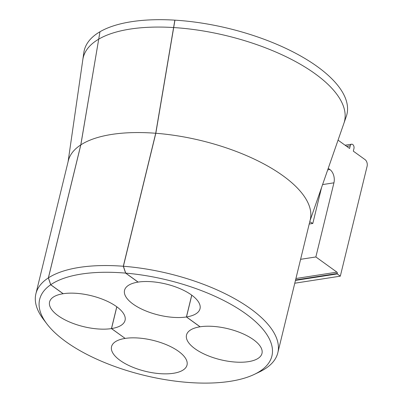 <?xml version="1.0" encoding="UTF-8"?>
<svg xmlns="http://www.w3.org/2000/svg" width="403" height="403" viewBox="0 0 403 403"><rect width="100%" height="100%" fill="white"/><g stroke="black" fill="none" stroke-linecap="round" stroke-linejoin="round"><path stroke-width="0.6" d="M277.823 352.766L310.245 219.771A124.507 51.085 -166.3 0 0 282.977 175.753A124.507 51.085 -166.3 0 0 155.82 133.267L123.399 266.262A124.507 51.085 13.7 0 1 250.555 308.748A124.507 51.085 13.7 0 1 277.823 352.766A124.507 51.085 13.7 0 1 259.446 371.939L254.268 374.407A119.525 49.04 13.7 0 1 65.835 341.638A119.525 49.04 13.7 0 1 46.849 323.846A119.525 49.04 13.7 0 1 50.687 284.755L48.365 277.894L80.786 144.904A124.507 51.085 -166.3 0 0 68.314 160.797L35.897 293.787A124.507 51.085 13.7 0 1 48.365 277.894M310.008 220.748L343.895 123.343A134.466 55.171 -166.3 0 0 315.06 73.724A134.466 55.171 -166.3 0 0 173.693 27.555L155.82 133.267M123.399 266.262L125.716 273.123A119.525 49.04 13.7 0 1 245.734 313.741A119.525 49.04 13.7 0 1 254.268 374.407M343.895 123.343L346.293 116.462A135.166 55.458 -166.3 0 0 317.307 66.581A135.166 55.458 -166.3 0 0 174.947 20.155L173.693 27.555M125.716 273.123L138.148 282.09A38.844 15.939 13.7 0 1 191.511 294.996A38.844 15.939 13.7 0 1 200.019 308.728A38.844 15.939 13.7 0 1 186.483 316.954L191.788 295.197M186.483 316.954L200.115 326.788A38.844 15.939 13.7 0 1 253.477 339.694A38.844 15.939 13.7 0 1 261.985 353.426A38.844 15.939 13.7 0 1 235.292 362.06A38.844 15.939 13.7 0 1 195.012 348.761A38.844 15.939 13.7 0 1 186.503 335.029A38.844 15.939 13.7 0 1 200.039 326.803L200.054 326.742M125.096 338.369L111.45 328.591A38.844 15.939 13.7 0 1 69.457 321.962A38.844 15.939 13.7 0 1 49.579 301.953A38.844 15.939 13.7 0 1 63.12 293.727L50.687 284.755M116.83 306.819L111.525 328.576L125.157 338.409A38.844 15.939 13.7 0 1 178.519 351.315A38.844 15.939 13.7 0 1 187.027 365.047A38.844 15.939 13.7 0 1 160.334 373.682A38.844 15.939 13.7 0 1 120.054 360.383A38.844 15.939 13.7 0 1 111.545 346.651A38.844 15.939 13.7 0 1 125.081 338.424M200.039 326.803L186.408 316.97A38.844 15.939 13.7 0 1 144.415 310.34A38.844 15.939 13.7 0 1 124.537 290.331A38.844 15.939 13.7 0 1 138.078 282.105L125.615 273.113A119.525 49.04 -166.3 0 0 50.733 284.725L63.19 293.711A38.844 15.939 13.7 0 1 116.558 306.618A38.844 15.939 13.7 0 1 125.061 320.35A38.844 15.939 13.7 0 1 111.525 328.576M338.052 140.138L349.592 148.465L350.237 145.815A2.987 1.934 -98.8 0 1 351.638 144.203A2.987 1.934 -98.8 0 1 352.741 144.511A2.987 1.934 -98.8 0 1 353.955 148.5L353.31 151.145L365.083 159.638A4.982 3.229 -98.8 0 1 367.103 166.288L340.318 276.156L337.22 273.924L337.331 273.481L295.57 279.959M46.849 323.846L43.388 319.272A124.507 51.085 13.7 0 1 35.897 293.787M80.786 144.904L99.954 31.817M328.238 168.343L329.886 169.532A9.959 6.458 -98.8 0 1 333.931 182.826L315.856 256.953L336.928 272.151A0.997 0.645 -98.8 0 1 337.331 273.481M309.766 221.741L312.804 223.464L321.559 187.546M309.207 224.018L312.804 223.464M99.914 31.792A135.166 55.458 -166.3 0 0 83.854 52.486L82.817 59.699A134.466 55.171 -166.3 0 1 98.659 39.187M174.937 20.215L174.847 20.15A135.166 55.458 -166.3 0 0 99.964 31.761L80.837 144.868L48.415 277.863L50.733 284.725M116.769 306.774L111.45 328.591M340.318 276.156L294.774 283.218M315.856 256.953L300.603 259.32M174.847 20.15L155.719 133.262L123.298 266.252L125.615 273.113M191.727 295.152L186.408 316.97M123.298 266.252A124.507 51.085 -166.3 0 0 48.415 277.863M337.22 273.924L295.464 280.397M155.719 133.262A124.507 51.085 -166.3 0 0 80.837 144.868M350.237 145.815L346.686 146.365M327.71 169.864L329.886 169.532M295.923 278.508L336.928 272.151M333.931 182.826L322.586 184.584M98.71 39.156A134.466 55.171 13.7 0 1 173.592 27.545M351.638 144.203L345.094 145.221M68.077 161.769L82.817 59.699"/></g></svg>
